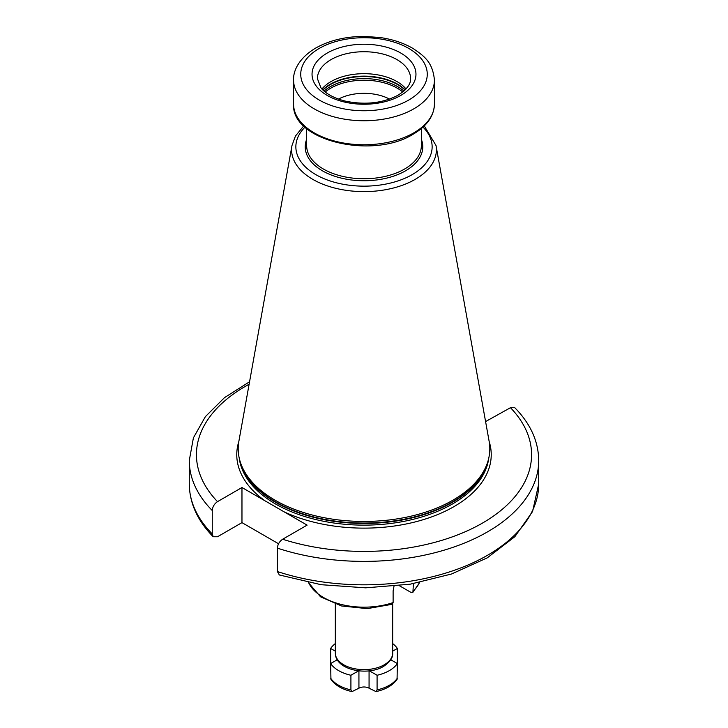 <?xml version="1.0" encoding="UTF-8"?>
<svg xmlns="http://www.w3.org/2000/svg" width="728" height="728" viewBox="0 0 728 728"><rect width="100%" height="100%" fill="white"/><g stroke="black" fill="none" stroke-linecap="round" stroke-linejoin="round"><path stroke-width="1.09" d="M369.405 670.834L377.086 675.265A35.845 20.693 0 0 0 397.361 663.563L390.736 659.741M337.264 659.741L330.639 663.563A35.845 20.693 0 0 0 350.914 675.265L358.595 670.834M335.326 643.588A35.845 20.693 0 0 0 330.639 648.448L335.326 651.16M392.674 651.16L397.361 648.448A35.845 20.693 0 0 0 392.674 643.588M397.361 648.448L397.333 663.545M350.914 675.265L350.914 689.898L352.015 691.6L358.931 688.197A7.171 4.141 180 0 1 369.069 688.197L369.069 670.87M377.086 675.265L377.086 689.898L375.985 691.6L369.069 688.197M375.985 691.6C385.694 689.48 392.72 685.394 397.06 679.351L397.361 663.563M330.639 663.563L330.94 679.351C335.28 685.394 342.306 689.48 352.015 691.6M330.667 663.545L330.639 648.448M413.395 583.647L412.913 592.301L410.774 592.292L399.381 585.712M308.335 582.491L320.502 596.778L341.55 605.969L367.185 608.635L392.164 604.295L393.12 602.584L393.12 590.881L393.994 586.313M249.122 384.248A167.558 96.733 0 0 0 217.517 501.638C214.314 503.831 212.558 506.797 212.257 510.528L212.257 533.942L213.204 536.745L217.517 536.754L241.969 522.631L278.56 543.761M485.585 421.567L510.483 407.698L514.796 407.716C530.475 423.696 538.456 441.295 538.72 460.524A174.72 100.873 180 0 1 277.386 548.129L277.386 571.544L279.334 574.965L321.066 584.693L365.647 587.833L410.11 584.202L451.533 574.01L487.214 557.875L514.851 536.691L532.559 511.529L538.72 483.938A174.72 100.873 0 0 1 277.386 571.544M217.517 501.638L241.969 487.514L307.107 525.125L282.646 539.239C279.452 541.441 277.696 544.398 277.386 548.129M241.969 487.514L241.969 522.631M452.953 500.172A125.798 72.627 180 0 1 327.136 518.263A125.798 72.627 180 0 1 240.477 462.58A125.798 72.627 180 0 1 238.866 441.332L291.992 145.509A72.4 41.796 180 0 0 332.878 187.56A72.4 41.796 180 0 0 415.197 179.37A72.4 41.796 0 0 0 436.008 145.509L489.134 441.332A125.798 72.627 0 0 1 487.523 462.58A125.798 72.627 0 0 1 452.953 500.172M321.967 88.962A46.592 26.9 180 0 1 331.058 81.554A46.592 26.9 0 0 1 406.033 88.962M389.516 99.09A37.629 21.731 0 0 0 338.484 99.09M384.275 664.782A28.674 16.553 0 0 0 392.674 653.08C393.12 657.52 390.072 661.97 383.529 666.429C367.294 676.303 335.226 670.006 335.326 653.08A28.674 16.553 0 0 0 353.025 668.377A28.674 16.553 0 0 0 384.275 664.782M377.086 689.898A35.845 20.693 0 0 0 397.361 678.196M330.639 678.196A35.845 20.693 0 0 0 350.914 689.898M358.931 688.197L358.931 670.87M308.563 582.537A57.348 33.106 0 0 0 393.12 602.584M413.395 590.881A57.348 33.106 0 0 0 419.437 582.537M213.204 536.745C197.525 520.766 189.544 503.157 189.28 483.938A174.72 100.873 0 0 0 212.257 533.942M212.257 510.528A174.72 100.873 180 0 1 189.28 460.524L189.28 483.938M282.646 539.239A167.558 96.733 0 0 0 482.482 523.077A167.558 96.733 0 0 0 510.483 407.698M265.001 500.819A127.236 73.455 180 0 1 238.857 441.414M489.143 441.414A127.236 73.455 0 0 1 453.972 506.615A127.236 73.455 180 0 1 284.075 511.83M239.248 458.185A125.089 72.218 180 0 0 320.384 520.602A125.089 72.218 180 0 0 452.452 503.976A125.089 72.218 0 0 0 488.752 458.185M487.569 462.435A125.089 72.218 0 0 1 452.452 502.302A125.089 72.218 180 0 1 325.27 519.901A125.089 72.218 180 0 1 240.431 462.435M240.477 462.58L241.114 464.464A125.161 72.263 180 0 0 327.327 519.865A125.161 72.263 180 0 0 452.498 501.874A125.161 72.263 0 0 0 486.886 464.464L487.523 462.58M422.986 127.118A68.141 39.339 0 0 1 412.185 174.629A68.141 39.339 180 0 1 322.495 178.014A68.141 39.339 180 0 1 305.014 127.118M306.652 139.367A58.777 33.934 180 0 0 335.644 176.54A58.777 33.934 180 0 0 405.56 170.807A58.777 33.934 0 0 0 421.348 139.367M306.652 128.547L306.652 145.646A57.348 33.106 180 0 0 342.051 176.231A57.348 33.106 180 0 0 404.55 169.051A57.348 33.106 0 0 0 421.348 145.646L421.348 128.547M413.795 132.86A70.425 40.659 0 0 0 434.425 104.113C433.988 116.116 426.917 126.135 413.204 134.17C372.954 159.687 291.136 140.923 293.575 104.113A70.425 40.659 180 0 0 337.046 141.678A70.425 40.659 180 0 0 413.795 132.86M293.575 80.089A70.425 40.659 0 0 0 337.046 117.654A70.425 40.659 0 0 0 413.795 108.845A70.425 40.659 0 0 0 434.425 80.089C432.669 61.862 424.005 56.02 413.295 48.64C403.84 43.043 392.747 39.33 380.016 37.51L364.264 36.4C345.654 36.473 329.456 40.358 315.688 48.057C298.252 58.468 293.111 71.481 293.575 80.089L293.575 104.113M319.274 48.412A63.263 36.518 0 0 0 319.274 100.064A63.263 36.518 0 0 0 408.726 100.064A63.263 36.518 0 0 0 408.726 48.412A63.263 36.518 0 0 0 319.274 48.412M327.254 53.026A51.97 30.003 0 0 0 327.254 95.45A51.97 30.003 0 0 0 400.746 95.45A51.97 30.003 0 0 0 400.746 53.026A51.97 30.003 0 0 0 327.254 53.026M331.058 59.605A46.592 26.9 0 0 0 317.408 78.624L320.866 87.651C322.704 90.581 330.448 97.479 345.527 101.156C365.374 105.187 382.882 103.194 398.061 95.186C411.038 86.823 410.592 80.526 410.592 78.624A46.592 26.9 0 0 0 381.827 53.772A46.592 26.9 0 0 0 331.058 59.605M405.178 89.853A47.593 27.482 0 0 0 330.348 84.193A47.593 27.482 180 0 0 322.822 89.853M323.005 90.035A47.666 27.518 180 0 1 330.294 84.621A47.666 27.518 0 0 1 404.996 90.035M403.885 91.064A47.666 27.518 0 0 0 330.294 86.678A47.666 27.518 180 0 0 324.115 91.064M325.234 92.001A47.038 27.154 180 0 1 330.74 88.17A47.038 27.154 0 0 1 402.766 92.001M392.674 603.967L392.674 653.08M335.326 604.122L335.326 653.08M419.665 582.491L412.913 592.301M538.72 460.524L538.72 483.938M249.567 381.763L224.442 397.688L205.405 416.607L193.402 437.865L189.28 460.524M303.74 125.908L295.459 136.027L291.992 145.509M436.008 145.509L424.26 125.908M434.425 80.089L434.425 104.113"/></g></svg>
